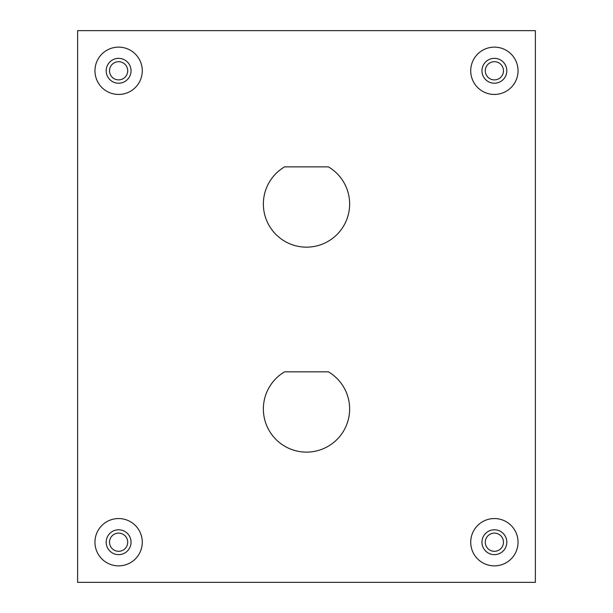 <?xml version="1.0" encoding="UTF-8"?>
<svg xmlns="http://www.w3.org/2000/svg" width="613" height="613" viewBox="0 0 613 613"><rect width="100%" height="100%" fill="white"/><g stroke="black" fill="none" stroke-linecap="round" stroke-linejoin="round"><path stroke-width="0.92" d="M328.407 371.83L284.593 371.83A43.125 43.125 0 0 0 273.544 436.808A43.125 43.125 0 0 0 339.456 436.808A43.125 43.125 0 0 0 328.407 371.83M328.407 166.866L284.593 166.866A43.125 43.125 0 0 0 273.544 231.844A43.125 43.125 0 0 0 339.456 231.844A43.125 43.125 0 0 0 328.407 166.866M77.621 582.35L535.379 582.35L535.379 30.65L77.621 30.65L77.621 582.35M485.289 70.786A9.095 9.095 0 0 1 494.385 61.691A9.095 9.095 0 0 1 503.48 70.786A9.095 9.095 0 0 1 494.385 79.882A9.095 9.095 0 0 1 485.289 70.786M109.52 70.786A9.095 9.095 0 0 1 118.616 61.691A9.095 9.095 0 0 1 127.711 70.786A9.095 9.095 0 0 1 118.616 79.882A9.095 9.095 0 0 1 109.52 70.786M485.289 542.214A9.095 9.095 0 0 1 494.385 533.118A9.095 9.095 0 0 1 503.48 542.214A9.095 9.095 0 0 1 494.385 551.309A9.095 9.095 0 0 1 485.289 542.214M109.52 542.214A9.095 9.095 0 0 1 118.616 533.118A9.095 9.095 0 0 1 127.711 542.214A9.095 9.095 0 0 1 118.616 551.309A9.095 9.095 0 0 1 109.52 542.214M118.616 518.552A23.662 23.662 0 0 0 98.126 554.045A23.662 23.662 0 0 0 139.105 554.045A23.662 23.662 0 0 0 118.616 518.552M494.385 518.552A23.662 23.662 0 0 0 473.895 554.045A23.662 23.662 0 0 0 514.874 554.045A23.662 23.662 0 0 0 494.385 518.552M118.616 47.132A23.662 23.662 0 0 0 98.126 82.617A23.662 23.662 0 0 0 139.105 82.617A23.662 23.662 0 0 0 118.616 47.132M494.385 47.132A23.662 23.662 0 0 0 473.895 82.617A23.662 23.662 0 0 0 514.874 82.617A23.662 23.662 0 0 0 494.385 47.132M481.956 70.786A12.429 12.429 0 0 1 494.385 58.358A12.429 12.429 0 0 1 506.813 70.786A12.429 12.429 0 0 1 494.385 83.215A12.429 12.429 0 0 1 481.956 70.786M106.187 70.786A12.429 12.429 0 0 1 118.616 58.358A12.429 12.429 0 0 1 131.044 70.786A12.429 12.429 0 0 1 118.616 83.215A12.429 12.429 0 0 1 106.187 70.786M481.956 542.214A12.429 12.429 0 0 1 494.385 529.785A12.429 12.429 0 0 1 506.813 542.214A12.429 12.429 0 0 1 494.385 554.642A12.429 12.429 0 0 1 481.956 542.214M106.187 542.214A12.429 12.429 0 0 1 118.616 529.785A12.429 12.429 0 0 1 131.044 542.214A12.429 12.429 0 0 1 118.616 554.642A12.429 12.429 0 0 1 106.187 542.214"/></g></svg>
